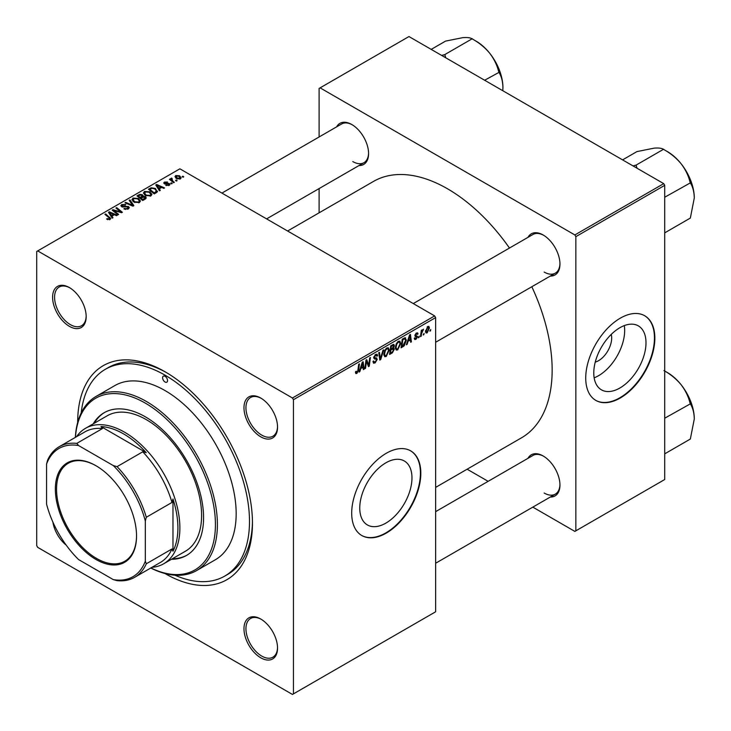 <?xml version="1.0" encoding="UTF-8"?>
<svg xmlns="http://www.w3.org/2000/svg" width="731" height="731" viewBox="0 0 731 731"><rect width="100%" height="100%" fill="white"/><g stroke="black" fill="none" stroke-linecap="round" stroke-linejoin="round"><path stroke-width="1.1" d="M385.867 523.122A36.925 21.318 120 0 0 409.981 490.583A36.925 21.318 120 0 0 404.325 460.996A36.925 21.318 120 0 0 385.867 462.824A36.925 21.318 120 0 0 361.744 495.362A36.925 21.318 120 0 0 367.401 524.949A36.925 21.318 120 0 0 385.867 523.122M386.26 533.109A48.876 28.217 120 0 0 418.187 490.044A48.876 28.217 120 0 0 410.694 450.872A48.876 28.217 120 0 0 386.26 453.293A48.876 28.217 120 0 0 354.325 496.367A48.876 28.217 120 0 0 361.818 535.531A48.876 28.217 120 0 0 386.26 533.109M361.626 535.412A48.876 28.217 120 0 0 385.867 532.881A48.876 28.217 120 0 0 417.739 489.989A48.876 28.217 120 0 0 410.502 450.762M260.757 657.79A23.739 13.706 60 0 1 243.971 628.715A23.739 13.706 60 0 1 260.757 619.029L260.757 619.029A23.739 13.706 60 0 1 277.542 648.105A23.739 13.706 60 0 1 260.757 657.79M261.259 619.321A22.341 12.902 -120 0 0 250.569 618.49A22.341 12.902 -120 0 0 247.142 636.39A22.341 12.902 -120 0 0 261.744 656.082A22.341 12.902 -120 0 0 272.91 657.187A22.341 12.902 -120 0 0 277.533 647.52M66.174 545.098A23.739 13.706 60 0 1 52.906 522.117M69.381 326.337A23.739 13.706 60 0 1 52.595 297.261A23.739 13.706 60 0 1 69.381 287.566L69.381 287.566A23.739 13.706 60 0 1 69.39 287.566A23.739 13.706 60 0 1 86.176 316.642A23.739 13.706 60 0 1 69.381 326.337M69.884 287.868A22.341 12.902 -120 0 0 59.202 287.027A22.341 12.902 -120 0 0 55.775 304.937A22.341 12.902 -120 0 0 70.377 324.619A22.341 12.902 -120 0 0 81.543 325.734A22.341 12.902 -120 0 0 86.167 316.057M260.757 436.818A23.739 13.706 60 0 1 243.971 407.743A23.739 13.706 60 0 1 260.757 398.048L260.757 398.048A23.739 13.706 60 0 1 277.542 427.123A23.739 13.706 60 0 1 260.757 436.818M261.259 398.349A22.341 12.902 -120 0 0 250.569 397.518A22.341 12.902 -120 0 0 247.142 415.418A22.341 12.902 -120 0 0 261.744 435.109A22.341 12.902 -120 0 0 272.91 436.215A22.341 12.902 -120 0 0 277.533 426.548M527.983 237.356A23.739 13.706 60 0 1 543.17 234.998L543.17 234.998A23.739 13.706 60 0 1 559.955 264.074A23.739 13.706 60 0 1 550.324 276.053M543.663 235.3A22.341 12.902 -120 0 0 532.981 234.468L413.289 303.566M336.616 126.865A23.739 13.706 60 0 1 351.794 124.517L351.794 124.517A23.739 13.706 60 0 1 368.579 153.592A23.739 13.706 60 0 1 358.958 165.562M352.296 124.818A22.341 12.902 -120 0 0 341.615 123.978L221.922 193.085M527.983 458.328A23.739 13.706 60 0 1 543.17 455.98L543.17 455.98A23.739 13.706 60 0 1 559.955 485.055A23.739 13.706 60 0 1 550.324 497.025M543.663 456.272A22.341 12.902 -120 0 0 532.981 455.44L435.63 511.645M77.678 422.445A123.585 71.355 60 0 1 165.069 371.768A123.585 71.355 60 0 1 252.46 523.131A123.585 71.355 60 0 1 165.069 573.588A123.585 71.355 60 0 1 164.877 573.479M166.567 372.646A119.4 68.933 -120 0 0 108.334 367.565L105.374 369.274A119.4 68.933 -120 0 0 81.214 412.905M435.63 487.394L521.495 437.823A148.028 85.463 -120 0 0 531.821 286.735M509.47 248.037A148.028 85.463 -120 0 0 447.482 188.772A148.028 85.463 -120 0 0 373.468 181.434L287.603 231.005M611.253 334.396A18.549 10.709 -60 0 1 598.561 360.685A18.549 10.709 -60 0 1 595.253 362.11M619.888 388.006A36.925 21.318 120 0 0 644.011 355.467A36.925 21.318 120 0 0 638.355 325.889A36.925 21.318 120 0 0 619.888 327.716A36.925 21.318 120 0 0 595.765 360.246A36.925 21.318 120 0 0 601.43 389.833A36.925 21.318 120 0 0 619.888 388.006M594.157 377.808A36.925 21.318 120 0 0 598.561 375.697A36.925 21.318 120 0 0 624.292 325.606M620.281 397.993A48.876 28.217 120 0 0 652.216 354.928A48.876 28.217 120 0 0 644.724 315.765A48.876 28.217 120 0 0 620.281 318.177A48.876 28.217 120 0 0 588.354 361.251A48.876 28.217 120 0 0 595.847 400.414A48.876 28.217 120 0 0 620.281 397.993M595.646 400.305A48.876 28.217 120 0 0 619.888 397.765A48.876 28.217 120 0 0 651.769 354.882A48.876 28.217 120 0 0 644.523 315.646M293.442 399.702L292.455 397.993L434.643 315.902L179.881 168.815L36.705 251.482L36.705 545.655L37.692 547.364L292.455 694.45L435.63 611.783L435.63 317.61L293.442 399.702L293.442 693.883M400.716 343.497L397.701 349.875L396.211 350.048L395.325 347.792L396.275 343.716L398.322 341.322L399.866 341.176L400.716 343.497L399.921 343.04M407.989 341.651L407.14 344.319L406.363 344.767L409.57 334.935L410.447 334.423L411.398 341.861L410.676 342.282L410.447 340.235L407.478 341.359M356.883 373.44L355.851 373.596L355.531 371.732L356.253 371.211L356.929 372.481L357.87 370.434L358.702 364.303L359.433 363.883L358.574 370.233L356.883 373.44L355.467 372.627M355.659 371.64L356.929 372.481M372.974 361.489L375.158 361.955L376.566 359.807L376.374 359.223L374.5 358.939L373.687 357.669L375.624 354.434L377.059 354.215L377.644 355.577L376.922 356.253L375.606 355.376L374.409 357.203L377.278 359.314L375.113 362.914L373.541 363.197L372.974 361.452L373.687 360.94L374.025 362.156L372.974 361.543M376.374 359.223L373.687 357.66M376.931 356.07L375.405 354.562M373.788 356.847L374.683 357.761M375.917 357.87L376.803 358.026M383.738 349.847L380.723 359.57L379.809 360.1L378.749 352.735L379.471 352.315L380.376 358.629L382.971 350.295L383.738 349.847M389.221 350.131L386.206 356.509L384.725 356.682L383.839 354.425L384.78 350.35L386.836 347.956L388.38 347.81L389.221 350.131L388.435 349.674M430.769 329.535L429.883 331.189L430.769 329.535M393.479 344.365L394.429 345.617L393.479 348.111L394.338 349.226L392.346 352.863L389.577 354.462L390.747 345.8L393.991 344.438M392.967 347.819L393.936 348.203M360.685 368.963L359.835 371.631L359.058 372.079L362.265 362.247L363.143 361.744L364.093 369.173L363.371 369.594L363.133 367.547L360.173 368.671M366.268 363.051L365.527 368.342L364.806 368.762L365.984 360.1L366.743 359.661L368.716 365.29L369.685 357.962L370.416 357.541L369.246 366.204L368.488 366.642L366.496 361.023L366.268 363.051L365.637 362.677M416.807 336.717L414.897 335.584L416.405 333.062L417.629 332.87L418.041 333.884L417.319 334.405L416.368 333.811L415.61 335.045L417.675 336.662L415.985 339.321L414.715 339.522L414.267 338.234L414.989 337.722L416.012 338.572L416.962 337.137L415.254 336.434M414.386 338.151L416.012 338.572M417.319 334.405L415.829 333.5M417.675 336.662L416.277 335.648M404.846 337.768L406.363 340.052L404.225 345.809L401.072 347.828L402.242 339.166L405.632 337.859M429.435 327.963L427.196 332.843L426.036 332.98L425.488 331.518L427.763 326.51L428.878 326.382L429.435 327.963L428.567 327.461M424.126 333.373L423.24 335.026L424.126 333.373M421.559 333.674L421.193 336.205L420.462 336.625L421.312 330.33L422.043 329.909L421.86 331.216L423.514 329.169L421.559 333.674L420.91 333.299M419.283 336.169L418.397 337.823L419.283 336.169M172.251 183.481L171.529 183.892L170.698 183.234L171.429 182.814L172.251 183.481M177.103 180.685L176.381 181.096L175.541 180.438L176.281 180.018L177.103 180.685M143.45 193.231L144.464 191.44L149.928 191.842L151.947 194.391L150.924 195.899L145.56 195.542L143.422 192.92M160.281 190.389L159.504 190.846L155.794 184.998L156.681 184.495L164.539 187.931L163.817 188.351L161.697 187.401L159.239 188.817L160.281 190.389M145.487 198.933L142.719 200.532L136.971 195.862L139.813 194.355L142.335 194.711L143.066 196.237L145.323 196.548L146.273 197.863L145.487 198.933M143.203 195.789L143.066 196.785M133.855 205.649L132.941 206.179L124.974 202.798L125.695 202.377L132.53 205.274L129.195 200.358L129.972 199.91L133.855 205.649M109.348 219.766L108.992 217.674L104.926 214.366L105.657 213.945L110.746 218.606L110.107 219.464L106.607 218.998L109.687 218.514L109.687 219.665M118.669 214.421L117.938 214.832L112.208 210.162L112.967 209.724L120.807 211.972L115.909 208.024L116.64 207.604L122.379 212.273L121.62 212.712L113.771 210.482L118.669 214.421M292.455 397.993L37.692 250.907M112.967 217.71L112.19 218.158L108.49 212.31L109.367 211.807L117.225 215.252L116.503 215.663L114.392 214.713L111.934 216.129L112.967 217.71M128.336 208.938L123.859 208.819L127.578 208.445L127.824 206.964L121.657 206.718L120.853 205.667L121.757 204.543L125.787 204.534L125.284 205.082L122.543 205.027L122.333 206.279L128.473 206.507L129.332 207.659L128.336 208.938M128.272 208.975L127.824 206.964M121.931 206.864L121.931 205.749L122.333 207.01M131.964 199.865L132.969 198.074L138.433 198.476L140.453 201.025L139.438 202.533L134.075 202.176L131.936 199.554M165.791 185.345L168.614 184.961L168.788 183.965L164.347 183.792L163.735 182.969L164.42 182.092L167.582 182.028L165.014 182.476L164.95 183.307L168.176 183.207L170.031 184.34L169.208 185.345L165.791 185.345M168.614 185.619L168.788 183.965M165.014 182.476L164.95 184.029M156.251 192.719L154.204 193.898L148.466 189.228L151.162 187.785L155.42 188.479L157.202 191.979L156.251 192.719M157.53 191.138L157.202 191.979M180.42 178.867L176.71 178.693L174.983 176.628L175.778 175.531L179.561 175.778L181.178 177.752L180.42 178.867M171.712 178.09L172.68 180.913L174.325 182.284L173.603 182.704L169.428 179.305L170.149 178.885L171.008 179.598L171.045 178.273L171.712 178.09L172.214 178.711L171.438 179.269L171.438 180.941M171.008 180.594L171.045 178.273L171.045 180.621M183.746 176.847L183.024 177.258L182.183 176.6L182.924 176.18L183.746 176.847M663.73 183.636L664.717 185.345L575.845 236.652L574.858 234.943L663.73 183.636L408.967 36.55L319.109 88.433L319.109 136.971M319.109 188.571L319.109 212.822M575.845 236.652L575.845 530.834L574.858 531.4L532.826 507.131M488.134 481.327L467.136 469.211M575.845 530.834L664.717 479.518L664.717 185.345M574.858 234.943L320.096 87.857M544.156 272.06A22.341 12.902 -120 0 0 555.322 273.166A22.341 12.902 -120 0 0 559.946 263.498M352.781 161.569A22.341 12.902 -120 0 0 363.956 162.684A22.341 12.902 -120 0 0 368.579 153.007M544.156 493.032A22.341 12.902 -120 0 0 555.322 494.138A22.341 12.902 -120 0 0 559.946 484.47M434.643 315.902L435.63 317.61M174.91 575.187A119.4 68.933 -120 0 0 224.764 576.083L227.734 574.374A119.4 68.933 -120 0 0 252.451 521.404M112.967 210.784L112.967 209.724M120.807 212.493L120.807 211.972M116.64 208.627L116.64 207.604M113.771 211.442L113.771 210.482M109.367 213.699L109.367 211.807M111.934 217.747L111.934 216.129M110.427 213.699L111.523 215.435L113.479 214.302L109.586 212.547L110.427 213.699L110.427 215.362M111.523 217.098L111.523 215.435M109.586 214.037L109.586 212.547M113.479 215.234L113.479 214.302M107.238 219.437L107.238 218.532M107.768 219.675L107.768 218.916M105.657 214.96L105.657 213.945M109.869 219.592L109.869 217.363M124.498 209.139L124.498 208.353M124.709 209.23L124.709 208.49M125.695 209.495L125.695 208.838M127.578 209.294L127.578 208.445M121.757 206.772L121.757 204.543M123.219 207.147L123.219 206.48M128.473 208.856L128.473 206.507M125.695 203.099L125.695 202.377M132.53 205.996L132.53 205.274M129.972 201.518L129.972 199.91M132.969 201.409L132.969 198.074M138.433 199.399L138.433 198.476M133.06 199.846L134.824 201.783L138.68 202.03L139.374 200.97L137.638 198.841L133.755 198.558L133.06 201.482L133.06 199.846M134.824 202.542L134.824 201.783M138.68 202.852L138.68 202.03M139.813 195.168L139.813 194.355M142.335 197.123L142.335 194.711M145.323 199.024L145.323 196.548M138.369 195.99L140.16 197.443L142.216 195.935L142.216 197.196L141.64 195.14L139.603 195.278L138.369 195.99L138.369 197.004M140.16 198.457L140.16 197.443M140.836 199.006L140.836 197.991L142.773 199.563L145.177 197.726L145.177 199.115M142.773 200.495L142.773 199.563M144.793 199.335L144.583 196.95L140.836 197.991M166.33 185.601L166.33 184.824M164.42 183.828L164.42 182.092M165.434 184.102L165.434 183.499M168.176 183.801L168.176 183.207M169.446 185.19L169.446 183.518M156.681 186.387L156.681 184.495M159.239 190.435L159.239 188.817M157.732 186.387L158.828 188.123L160.783 186.99L156.891 185.235L157.732 186.387L157.732 188.05M158.828 189.786L158.828 188.123M156.891 186.725L156.891 185.235M160.783 187.922L160.783 186.99M151.162 188.616L151.162 187.785M155.42 189.384L155.42 188.479M149.864 189.356L154.259 192.929L156.443 190.983L154.661 188.872L151.929 188.296L149.864 189.356L149.864 190.371M154.259 193.861L154.259 192.929M155.182 193.331L155.182 192.399M144.464 194.775L144.464 191.44M149.928 192.765L149.928 191.842M144.546 193.212L146.319 195.15L150.166 195.396L150.86 194.336L149.133 192.207L145.241 191.924L144.546 194.848L144.546 193.212M146.319 195.908L146.319 195.15M150.166 196.219L150.166 195.396M175.778 178.035L175.778 175.531M179.561 176.719L179.561 175.778M179.799 179.132L178.839 176.189L176.381 175.915L175.924 178.163M176.381 175.915L177.35 178.236L179.799 178.501L180.21 177.852L180.21 178.976M177.35 179.004L177.35 178.236M176.281 181.014L176.281 180.018M170.149 179.899L170.149 178.885M171.429 183.819L171.429 182.814M182.924 177.185L182.924 176.18M429.983 330.412L430.605 330.777M391.542 352.397L392.346 352.863M392.748 344.648L394.429 345.617M392.52 348.184L394.338 349.226M390.719 346.037L391.341 346.393L390.975 349.089L392.145 348.422L393.707 346.065L392.437 344.831M390.354 348.733L390.975 349.089M391.761 345.215L392.574 345.681L391.341 346.393M393.707 346.065L392.574 345.681M390.217 349.747L390.838 350.103L390.445 353.027L392.501 351.803L393.616 349.619L392.3 348.321M389.824 352.671L390.445 353.027M391.551 348.76L392.364 349.226L390.838 350.103M393.616 349.619L392.364 349.226M383.885 355.165L386.206 356.509M385.347 350.633L384.552 354.051L385.164 355.631L386.26 355.549L388.499 350.46L387.896 348.815L386.809 348.906L385.347 350.633L384.798 350.323M383.866 353.658L384.552 354.051M386.105 348.504L386.809 348.906M379.636 358.948L380.723 359.57M379.526 358.135L380.376 358.629M372.974 361.681L375.113 362.914M373.687 357.669L376.237 359.131M375.643 354.425L377.644 355.577M375.487 354.517L377.644 355.75M374.893 354.974L375.606 355.376M373.724 357.203L374.564 357.697M373.715 357.258L377.278 359.314M357.952 369.868L358.574 370.233M359.305 371.33L359.835 371.631M363.27 368.698L364.093 369.173M362.329 367.081L363.133 367.547M362.028 364.888L361.077 367.803L363.033 366.679L362.603 362.923L362.028 364.888L361.507 364.586M360.547 367.501L361.077 367.803M362.137 362.649L362.603 362.923M364.906 367.985L365.527 368.342M367.757 364.742L368.716 365.29M368.058 365.518L369.246 366.204M365.902 360.685L366.496 361.023M416.515 333.007L418.041 333.884M415.044 334.716L415.61 335.045M414.267 338.325L415.985 339.321M406.61 344.018L407.14 344.319M410.575 341.386L411.398 341.861M409.634 339.769L410.447 340.235M409.342 337.576L408.382 340.491L410.347 339.358L409.917 335.611L409.342 337.576L408.812 337.265M407.861 340.189L408.382 340.491M409.442 335.337L409.917 335.611M402.306 346.174L403.119 346.64M405.586 339.595L406.363 340.052M403.539 345.416L404.225 345.809M402.827 339.76L401.931 346.393L402.854 345.864L405.65 340.418L404.782 338.773L402.827 339.76L402.205 339.403M401.31 346.037L401.931 346.393M403.859 338.234L405.148 338.837L403.978 338.161M395.38 348.532L397.701 349.875M396.842 343.999L396.047 347.417L396.659 348.998L397.746 348.915L399.994 343.826L399.382 342.181L398.304 342.272L396.842 343.999L396.284 343.689M395.352 347.024L396.047 347.417M397.6 341.87L398.304 342.272M425.506 331.865L427.196 332.843M427.471 326.702L428.339 327.205L427.726 327.25L426.21 331.015L427.206 332.112L428.722 328.374L427.187 326.931M425.543 330.631L426.21 331.015M425.488 331.536L427.206 332.112M423.34 334.25L423.962 334.606M420.572 335.849L421.193 336.205M421.239 330.86L421.86 331.216M422.491 329.818L423.231 330.238M422.39 329.992L422.865 330.266M418.488 337.046L419.11 337.411M165.069 376.328A3.491 2.019 -120 0 0 163.324 376.154A3.491 2.019 -120 0 0 162.785 378.96A3.491 2.019 -120 0 0 165.069 382.03A3.491 2.019 -120 0 0 166.814 382.203A3.491 2.019 -120 0 0 167.353 379.407A3.491 2.019 -120 0 0 165.069 376.328M171.456 559.297A82.393 47.57 -120 0 0 186.515 555.432A82.393 47.57 -120 0 0 199.143 489.414A82.393 47.57 -120 0 0 145.323 416.807A82.393 47.57 -120 0 0 104.122 412.732A82.393 47.57 -120 0 0 93.248 423.843M104.624 412.448A82.393 47.57 -120 0 0 94.235 423.276M150.842 567.969A99.151 57.246 -120 0 0 215.371 521.34A99.151 57.246 -120 0 0 145.323 403.128A99.151 57.246 -120 0 0 75.43 437.357M75.348 437.403A100.549 58.051 60 0 1 96.035 396.44A100.549 58.051 60 0 1 146.31 401.42A100.549 58.051 60 0 1 211.99 490.017A100.549 58.051 60 0 1 196.584 570.582A100.549 58.051 60 0 1 150.76 568.014M196.584 570.582L215.343 559.754A100.549 58.051 -120 0 0 230.758 479.189A100.549 58.051 -120 0 0 165.069 390.582A100.549 58.051 -120 0 0 114.794 385.602L96.035 396.44M224.764 576.083A119.4 68.933 -120 0 0 243.067 480.404A119.4 68.933 -120 0 0 165.069 375.186A119.4 68.933 -120 0 0 105.374 369.274M76.527 436.727A78.199 45.148 60 0 1 85.481 428.329L107.21 415.784A78.199 45.148 60 0 1 146.31 419.658A78.199 45.148 60 0 1 197.397 488.573A78.199 45.148 60 0 1 185.409 551.238L163.689 563.775A78.199 45.148 60 0 1 151.929 567.338M172.443 558.722A82.393 47.57 -120 0 0 187.008 555.14M637.103 168.267L635.988 165.179L663.638 149.215L663.958 149.608C670.501 153.245 676.157 157.887 680.945 163.552A37.784 21.811 -120 0 0 667.586 151.701L663.949 149.608L667.586 151.701M664.717 197.242L690.347 182.878C692.833 186.908 694.148 191.942 694.295 197.973L690.347 218.066L664.717 232.86M694.295 197.973A37.784 21.811 60 0 0 680.945 163.552C685.367 169.318 688.392 175.486 690.027 182.046L690.347 182.448M635.988 165.179L633.009 165.9M622.584 159.879L636.92 151.6L654.227 148.128C658.649 147.799 661.683 148.174 663.319 149.243L663.638 149.215M636.308 165.571A43.367 25.037 -120 0 0 635.668 165.206M663.958 370.59C670.501 374.217 676.157 378.868 680.945 384.524A37.784 21.811 -120 0 0 667.586 372.682L664.717 371.028L667.586 372.682M664.717 418.214L690.347 403.85C692.833 407.88 694.148 412.914 694.295 418.954L690.347 439.039L664.717 453.841M694.295 418.954A37.784 21.811 60 0 0 680.945 384.524C685.367 390.29 688.392 396.458 690.027 403.028L690.347 403.421M445.736 57.776L444.941 55.09A43.367 25.037 -120 0 0 444.622 54.898A43.367 25.037 -120 0 0 444.302 54.715L441.634 55.41M484.644 80.236L498.981 72.387C501.466 76.426 502.782 81.461 502.928 87.492L502.791 90.717M444.941 55.09L444.622 54.688L472.263 38.725L472.582 39.127C479.134 42.763 484.79 47.405 489.569 53.061C494.001 58.827 497.025 64.995 498.661 71.565L498.981 71.958M431.217 49.388L445.554 41.11L462.86 37.637C467.283 37.318 470.316 37.692 471.943 38.752L472.263 38.725M502.928 87.492A37.784 21.811 -120 0 0 489.569 53.061A37.784 21.811 -120 0 0 476.219 41.219L472.582 39.127M55.364 489.158A57.393 33.133 60 0 1 95.953 465.72A57.393 33.133 60 0 1 136.533 536.015A57.393 33.133 60 0 1 95.944 559.453A57.393 33.133 60 0 1 55.364 489.158M96.245 465.894A56.561 32.657 -120 0 0 68.266 463.262A56.561 32.657 -120 0 0 56.552 489.158A56.561 32.657 -120 0 0 81.232 546.075A56.561 32.657 -120 0 0 124.818 561.225A56.561 32.657 -120 0 0 136.533 535.677M85.481 428.329A78.199 45.148 60 0 1 145.743 449.282A78.199 45.148 60 0 1 179.881 527.983A78.199 45.148 60 0 1 163.689 563.775M145.323 561.134L146.31 563.775A75.412 43.54 60 0 1 134.641 577.326L160.317 562.495A75.412 43.54 -120 0 0 171.986 548.954L172.973 551.256A76.81 44.344 -120 0 0 177.907 527.983A76.81 44.344 -120 0 0 172.973 498.999L171.986 502.444A75.412 43.54 -120 0 0 142.746 451.813L146.218 452.672L100.969 426.548L102.468 428.558A75.412 43.54 -120 0 0 84.906 431.884L59.229 446.705A75.412 43.54 60 0 1 76.792 443.379L78.592 445.554A74.014 42.736 -120 0 0 46.574 464.039L46.574 504.125A74.014 42.736 -120 0 0 78.592 559.571L113.305 579.619A74.014 42.736 -120 0 0 145.323 561.134L145.323 521.048A74.014 42.736 -120 0 0 113.305 465.592L78.592 445.554M146.218 452.672A76.81 44.344 -120 0 0 100.969 426.548M172.973 551.256L172.973 498.999M46.574 464.039L47.561 460.256A75.412 43.54 60 0 1 59.229 446.705M134.641 577.326A75.412 43.54 60 0 1 117.079 580.652L113.305 579.619M171.986 502.444L146.31 517.265L145.323 521.048M171.986 548.954L146.31 563.775M102.468 428.558L76.792 443.379M113.305 465.592L117.079 466.634A75.412 43.54 60 0 1 146.31 517.265M142.746 451.813L117.079 466.634M116.512 211.332L116.512 210.683M119.089 212.027L119.089 211.405M115.187 212.593L115.187 211.551M125.184 206.946L125.184 206.188M130.483 205.128L130.483 204.369M138.744 195.78L138.744 194.848M141.33 197.708L141.33 196.767M144.117 199.718L144.117 198.786M166.467 184.02L166.467 183.417M150.184 189.174L150.184 188.242M172.68 181.955L172.68 180.913M379.243 356.161L380.138 356.682M373.724 358.071L375.368 359.022M366.624 361.516L367.684 362.128M367.2 363.28L368.351 363.947M414.916 335.876L416.122 336.571M403.064 338.691L403.877 339.157M139.374 200.97L139.374 202.56M169.089 184.376L169.089 185.409M164.685 182.914L164.685 183.947M156.443 190.983L156.443 192.6M150.86 194.336L150.86 195.926M387.896 348.815L386.635 348.084M385.164 355.631L383.848 354.873M374.61 357.724L373.724 357.212M356.408 372.545L355.494 372.015M417.045 333.711L416.177 333.208M399.382 342.181L398.121 341.45M396.659 348.998L395.343 348.239M435.63 342.272L555.322 273.166M555.322 494.138L435.63 563.245M363.956 162.684L266.605 218.88"/></g></svg>
